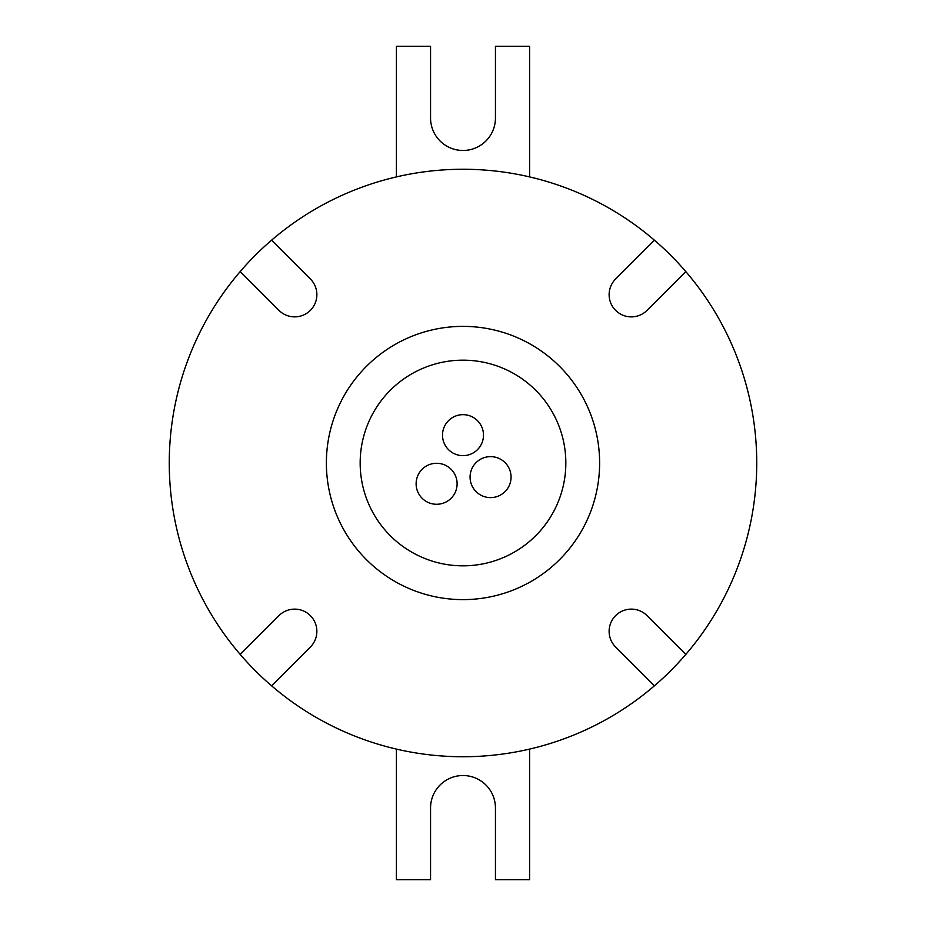 <?xml version="1.0" encoding="UTF-8"?>
<svg xmlns="http://www.w3.org/2000/svg" width="926" height="926" viewBox="0 0 926 926"><rect width="100%" height="100%" fill="white"/><g stroke="black" fill="none" stroke-linecap="round" stroke-linejoin="round"><path stroke-width="1.39" d="M511.059 477.121A20.488 20.488 0 0 0 490.572 456.634A20.488 20.488 0 0 0 470.072 477.121A20.488 20.488 0 0 0 490.572 497.609A20.488 20.488 0 0 0 511.059 477.121M457.108 483.789A20.488 20.488 0 0 0 436.609 463.289A20.488 20.488 0 0 0 416.121 483.789A20.488 20.488 0 0 0 436.609 504.276A20.488 20.488 0 0 0 457.108 483.789M483.488 435.151A20.488 20.488 0 0 0 463 414.663A20.488 20.488 0 0 0 442.512 435.151A20.488 20.488 0 0 0 463 455.65A20.488 20.488 0 0 0 483.488 435.151M654.416 240.193A293.739 293.739 0 0 0 240.193 271.584A293.739 293.739 0 0 0 240.193 654.416L278.969 615.628A22.201 22.201 0 0 1 316.866 631.335A22.201 22.201 0 0 1 310.372 647.031L271.584 685.807A293.739 293.739 0 0 0 654.416 685.807L615.628 647.031A22.201 22.201 0 0 1 615.628 615.628A22.201 22.201 0 0 1 647.031 615.628L685.807 654.416A293.739 293.739 0 0 0 654.416 240.193L615.628 278.969A22.201 22.201 0 0 0 615.628 310.372A22.201 22.201 0 0 0 647.031 310.372L685.807 271.584M271.584 240.193L310.372 278.969A22.201 22.201 0 0 1 303.161 315.176A22.201 22.201 0 0 1 278.969 310.372L240.193 271.584M360.168 463A102.832 102.832 0 0 0 463 565.832A102.832 102.832 0 0 0 565.832 463A102.832 102.832 0 0 0 463 360.168A102.832 102.832 0 0 0 360.168 463M599.62 463A136.62 136.62 0 0 0 463 326.38A136.62 136.62 0 0 0 326.38 463A136.62 136.62 0 0 0 463 599.62A136.62 136.62 0 0 0 599.62 463M240.193 654.416A293.739 293.739 0 0 0 271.584 685.807M654.416 685.807A293.739 293.739 0 0 0 685.807 654.416M396.397 176.912L396.397 46.3L430.555 46.3L430.555 118.03A32.445 32.445 0 0 0 463 150.475A32.445 32.445 0 0 0 495.445 118.03L495.445 46.3L529.603 46.3L529.603 176.912M529.603 749.088L529.603 879.7L495.445 879.7L495.445 807.97A32.445 32.445 0 0 0 463 775.525A32.445 32.445 0 0 0 430.555 807.97L430.555 879.7L396.397 879.7L396.397 749.088"/></g></svg>

